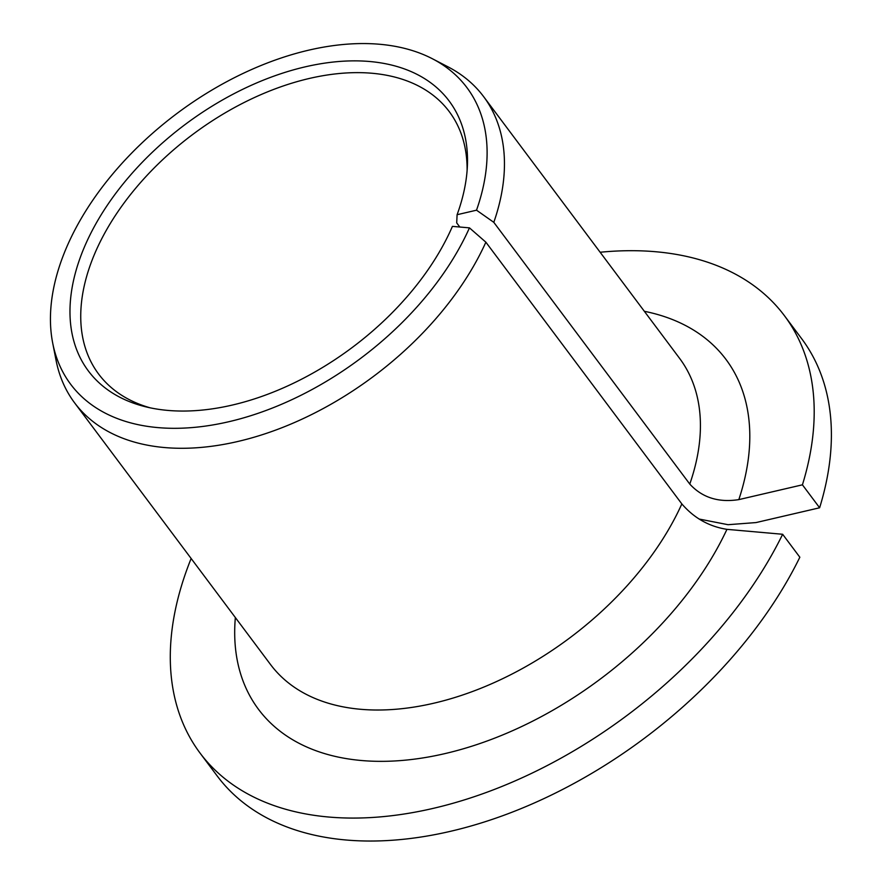 <?xml version="1.0" encoding="UTF-8"?>
<svg xmlns="http://www.w3.org/2000/svg" width="883" height="883" viewBox="0 0 883 883"><rect width="100%" height="100%" fill="white"/><g stroke="black" fill="none" stroke-linecap="round" stroke-linejoin="round"><path stroke-width="1.32" d="M699.071 519.027L728.056 524.701L756.025 522.57L819.623 507.78L802.426 484.822L738.828 499.612C718.552 502.791 702.206 497.604 689.778 484.072L493.807 222.339L476.522 210.187A247.505 153.057 -36.8 0 0 432.328 58.72A247.505 153.057 -36.8 0 0 177.042 113.41A247.505 153.057 -36.8 0 0 52.682 342.968A247.505 153.057 -36.8 0 0 240.286 418.807A247.505 153.057 -36.8 0 0 469.458 227.869L452.427 226.368A225.297 139.326 -36.8 0 1 146.059 406.897A225.297 139.326 -36.8 0 1 185.275 124.404A225.297 139.326 -36.8 0 1 467.372 166.313A225.297 139.326 -36.8 0 1 457.096 214.712L476.522 210.187M457.096 214.712L456.71 222.891L459.811 227.019M467.096 170.794A218.973 135.419 -36.8 0 0 449.226 111.578A218.973 135.419 -36.8 0 0 192.77 134.426A218.973 135.419 -36.8 0 0 98.642 374.072A218.973 135.419 -36.8 0 0 150.43 407.891M191.136 558.498A364.966 225.695 -36.8 0 0 200.099 753.144A364.966 225.695 -36.8 0 0 490.197 791.025A364.966 225.695 -36.8 0 0 782.647 534.27L726.941 529.347C709.06 526.533 694.027 518.056 681.842 503.917L485.871 242.185L469.458 227.869M802.426 484.822A364.966 225.695 -36.8 0 0 784.391 315.65A364.966 225.695 -36.8 0 0 600.142 252.251M819.623 507.78A364.966 225.695 -36.8 0 0 801.587 338.608L784.391 315.65M200.099 753.144L217.295 776.102A364.966 225.695 -36.8 0 0 507.394 813.983A364.966 225.695 -36.8 0 0 799.843 557.228L782.647 534.27M493.807 222.339A255.474 157.991 -36.8 0 0 483.597 96.589A255.474 157.991 -36.8 0 0 447.902 66.788L432.328 58.72M52.682 342.968L56.037 360.198A255.474 157.991 -36.8 0 0 74.591 402.836A255.474 157.991 -36.8 0 0 281.876 427.736A255.474 157.991 -36.8 0 0 485.871 242.185M689.778 484.072A255.474 157.991 -36.8 0 0 679.557 358.321L483.597 96.589M74.591 402.836L270.551 664.557A255.474 157.991 -36.8 0 0 477.846 689.468A255.474 157.991 -36.8 0 0 681.842 503.917M738.828 499.612A291.975 180.562 -36.8 0 0 644.358 311.302M235.353 617.548A291.975 180.562 -36.8 0 0 428.995 756.897A291.975 180.562 -36.8 0 0 726.941 529.347"/></g></svg>
